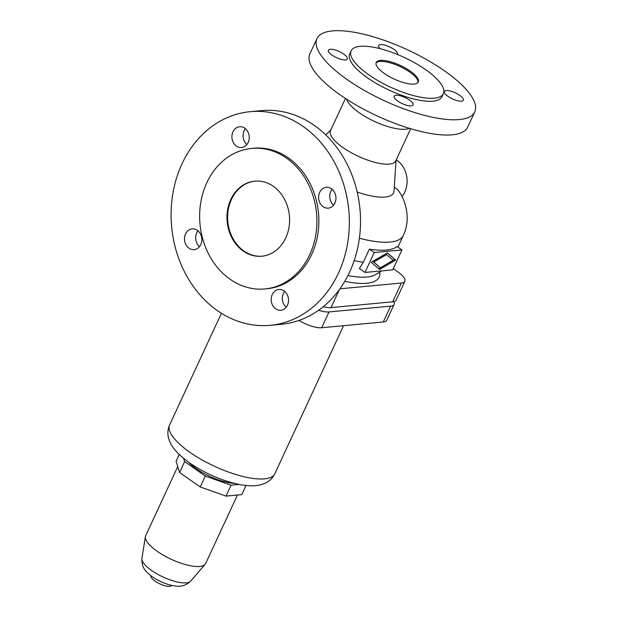 <?xml version="1.0" encoding="UTF-8"?>
<svg xmlns="http://www.w3.org/2000/svg" width="617" height="617" viewBox="0 0 617 617"><rect width="100%" height="100%" fill="white"/><g stroke="black" fill="none" stroke-linecap="round" stroke-linejoin="round"><path stroke-width="0.93" d="M418.002 82.493A23.199 7.458 24.9 0 0 409.696 72.035A23.199 7.458 24.9 0 0 376.031 63.011M339.921 288.81L401.358 283.041A19.721 6.34 24.9 0 0 404.868 281.298L396.153 300.078A19.721 6.34 -155.1 0 1 392.643 301.821L331.028 307.605A19.721 6.34 -155.1 0 1 323.293 306.695M384.337 73.462A23.199 7.458 24.9 0 0 418.287 82.022A23.199 7.458 24.9 0 0 410.158 71.04A23.199 7.458 24.9 0 0 376.208 62.487A23.199 7.458 24.9 0 0 384.337 73.462M425.553 69.598A50.864 16.358 24.9 0 0 351.112 50.841A50.864 16.358 24.9 0 0 368.943 74.912A50.864 16.358 24.9 0 0 443.384 93.668A50.864 16.358 24.9 0 0 425.553 69.598M351.112 50.841L349.731 53.826A50.864 16.358 24.9 0 0 367.555 77.896A50.864 16.358 24.9 0 0 441.996 96.653L443.384 93.668M316.953 38.616L309.881 53.856A86.989 27.981 24.9 0 0 340.376 95.026A86.989 27.981 24.9 0 0 467.694 127.11L474.766 111.87A86.989 27.981 24.9 0 0 444.271 70.693A86.989 27.981 24.9 0 0 316.953 38.616A86.989 27.981 24.9 0 0 347.456 79.786A86.989 27.981 24.9 0 0 474.766 111.87M346.6 99.206A35.956 11.569 24.9 0 0 359.295 112.78A35.956 11.569 24.9 0 0 409.349 128.328M345.443 98.45L330.511 130.634A35.956 11.569 24.9 0 0 343.114 147.648A35.956 11.569 24.9 0 0 395.736 160.906L410.675 128.729M357.197 192.041A47.447 15.263 24.9 0 0 394.039 191L396.037 160.258M359.395 238.224A74.233 23.878 24.9 0 0 403.31 235.501C411.308 218.734 405.701 199.43 397.394 189.303L394.286 187.206M364.963 272.452L359.379 268.549L363.251 262.325L369.375 249.145A74.233 23.878 24.9 0 0 397.124 246.538L401.96 249.924L374.21 252.523L364.963 272.452L392.713 269.845L401.96 249.924M380.111 48.689A10.443 3.355 -155.1 0 1 378.607 45.504A10.443 3.355 -155.1 0 1 393.885 49.352A10.443 3.355 -155.1 0 1 397.549 54.296A10.443 3.355 -155.1 0 1 397.433 54.489M448.035 96.414A10.443 3.355 -155.1 0 1 444.379 91.478A10.443 3.355 -155.1 0 1 459.657 95.326A10.443 3.355 -155.1 0 1 463.313 100.263A10.443 3.355 -155.1 0 1 448.035 96.414M397.834 101.126A10.443 3.355 -155.1 0 1 394.17 96.19A10.443 3.355 -155.1 0 1 409.449 100.039A10.443 3.355 -155.1 0 1 413.112 104.975A10.443 3.355 -155.1 0 1 397.834 101.126M332.069 55.16A10.443 3.355 -155.1 0 1 328.406 50.216A10.443 3.355 -155.1 0 1 343.684 54.065A10.443 3.355 -155.1 0 1 347.34 59.008A10.443 3.355 -155.1 0 1 332.069 55.16M401.976 196.638A23.199 19.235 -95.4 0 0 397.078 160.397A23.199 19.235 -95.4 0 0 396.23 159.842M371.195 262.333L387.322 252.87L395.728 260.035L379.602 269.506L371.195 262.333M250.193 111.685L261.361 110.636A107.289 88.971 84.6 0 1 314.161 125.305A107.289 88.971 84.6 0 1 358.863 241.764A107.289 88.971 84.6 0 1 281.414 324.272L270.246 325.321A107.289 88.971 84.6 0 1 217.446 310.652A107.289 88.971 84.6 0 1 172.745 194.193A107.289 88.971 84.6 0 1 250.193 111.685A107.289 88.971 84.6 0 1 302.993 126.354A107.289 88.971 84.6 0 1 347.695 242.813A107.289 88.971 84.6 0 1 270.246 325.321M286.419 158.068A70.577 58.53 84.6 0 1 315.827 234.676A70.577 58.53 84.6 0 1 264.878 288.957A70.577 58.53 84.6 0 1 230.149 279.3A70.577 58.53 84.6 0 1 200.741 202.692A70.577 58.53 84.6 0 1 251.69 148.412A70.577 58.53 84.6 0 1 286.419 158.068M251.69 148.412L253.626 148.234A70.577 58.53 84.6 0 1 288.355 157.883A70.577 58.53 84.6 0 1 317.763 234.499A70.577 58.53 84.6 0 1 266.814 288.771L264.878 288.957M262.132 256.186A37.699 31.259 84.6 0 1 243.9 250.996A37.699 31.259 84.6 0 1 228.167 210.274A37.699 31.259 84.6 0 1 255.083 181.128M243.252 251.057A37.699 31.259 84.6 0 1 227.55 210.142A37.699 31.259 84.6 0 1 254.759 181.151A37.699 31.259 84.6 0 1 273.316 186.311A37.699 31.259 84.6 0 1 289.018 227.226A37.699 31.259 84.6 0 1 261.809 256.217A37.699 31.259 84.6 0 1 243.252 251.057M284.021 290.908A10.443 8.653 84.6 0 1 288.37 302.237A10.443 8.653 84.6 0 1 280.835 310.266A10.443 8.653 84.6 0 1 275.699 308.839A10.443 8.653 84.6 0 1 271.349 297.51A10.443 8.653 84.6 0 1 278.884 289.481A10.443 8.653 84.6 0 1 284.021 290.908M197.332 230.303A10.443 8.653 84.6 0 1 201.682 241.64A10.443 8.653 84.6 0 1 194.147 249.669A10.443 8.653 84.6 0 1 189.01 248.235A10.443 8.653 84.6 0 1 184.66 236.905A10.443 8.653 84.6 0 1 192.195 228.876A10.443 8.653 84.6 0 1 197.332 230.303M236.419 146.098A10.443 8.653 84.6 0 1 232.069 134.768A10.443 8.653 84.6 0 1 239.604 126.74A10.443 8.653 84.6 0 1 244.741 128.166A10.443 8.653 84.6 0 1 249.091 139.496A10.443 8.653 84.6 0 1 241.555 147.525A10.443 8.653 84.6 0 1 236.419 146.098M245.419 128.691A10.443 8.653 -95.4 0 0 246.908 144.525M331.437 188.771A10.443 8.653 84.6 0 1 335.787 200.101A10.443 8.653 84.6 0 1 328.252 208.13A10.443 8.653 84.6 0 1 323.107 206.695A10.443 8.653 84.6 0 1 318.765 195.365A10.443 8.653 84.6 0 1 326.3 187.337A10.443 8.653 84.6 0 1 331.437 188.771M374.21 252.523L369.375 249.145M404.868 281.298A19.721 6.34 24.9 0 0 397.957 271.966L393.253 268.68M332.116 189.288A10.443 8.653 -95.4 0 0 333.596 205.129M198.011 230.827A10.443 8.653 -95.4 0 0 199.492 246.669M284.699 291.432A10.443 8.653 -95.4 0 0 286.188 307.266M373.763 262.094L380.411 267.763L393.16 260.274L386.512 254.605L373.763 262.094L372.838 261.446L385.586 253.957L386.512 254.605M380.411 267.763L372.838 261.446M378.769 268.796L394.795 259.387L387.221 252.924M395.728 260.035L394.795 259.387M318.627 310.251A19.721 6.34 24.9 0 0 329.015 311.932L390.63 306.148A19.721 6.34 24.9 0 0 394.147 304.397A19.721 6.34 24.9 0 0 393.839 301.628M394.147 304.397L386.797 320.231A19.721 6.34 -155.1 0 1 383.288 321.974L321.673 327.758A19.721 6.34 -155.1 0 1 298.952 320.447M234.128 483.335A31.899 10.258 -155.1 0 1 196.252 468.689A31.899 10.258 -155.1 0 1 188.555 462.187M183.658 458.423L184.63 461.593L205.291 476.039L231.059 485.201L239.08 484.445M246.006 485.494L241.764 494.626L225.992 496.107L200.224 486.944L179.562 472.499L184.63 461.593M200.224 486.944L205.291 476.039M225.992 496.107L231.059 485.201M179.562 472.499L176.107 461.238L179.231 454.498M237.445 495.035L205.646 563.537A33.056 10.636 -155.1 0 1 205.114 564.354A33.056 10.636 -155.1 0 1 157.266 551.343A33.056 10.636 -155.1 0 1 145.396 536.636A33.056 10.636 -155.1 0 1 145.674 535.703L177.75 466.599M171.85 585.433L171.187 585.872A11.422 3.671 -155.1 0 1 154.967 581.098A11.422 3.671 -155.1 0 1 150.864 576.44L150.764 575.653M347.934 275.56A67.114 21.587 24.9 0 0 374.18 275.336L381.892 270.863M344.787 281.313A69.829 22.459 24.9 0 0 379.756 272.336M392.643 301.821L401.358 283.041M331.028 307.605L339.435 289.489M354.212 260.536A74.233 23.878 24.9 0 0 363.251 262.325M329.015 311.932L321.673 327.758M390.63 306.148L383.288 321.974M169.621 424.889C167.662 429.525 167.354 434.083 168.688 438.556C170.708 446.052 176.74 453.665 189.727 463.012C205.785 473.879 222.652 481.098 240.329 484.684C252.885 486.651 258.523 485.926 264.878 483.312C269.205 481.453 272.521 478.26 274.827 473.725A57.998 18.657 -155.1 0 1 189.951 452.33A57.998 18.657 -155.1 0 1 169.621 424.889L221.426 313.274M141.918 558.493C141.478 569.098 146.939 572.453 152.391 576.849C158.16 580.782 164.361 583.582 171.017 585.248C176.639 586.142 182.902 588.317 190.661 581.121A26.978 8.677 -155.1 0 1 186.288 582.841A26.978 8.677 -155.1 0 1 151.605 570.501A26.978 8.677 -155.1 0 1 141.918 558.493L145.396 536.636M403.31 235.501L397.926 247.101M330.812 129.979L325.737 134.868M190.661 581.121L205.114 564.354M274.827 473.725L343.538 325.707"/></g></svg>
